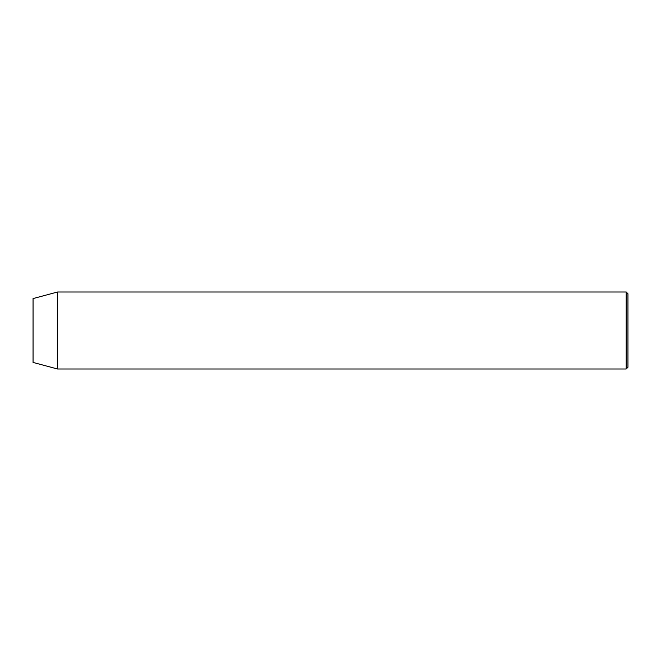 <?xml version="1.0" encoding="UTF-8"?>
<svg xmlns="http://www.w3.org/2000/svg" width="661" height="661" viewBox="0 0 661 661"><rect width="100%" height="100%" fill="white"/><g stroke="black" fill="none" stroke-linecap="round" stroke-linejoin="round"><path stroke-width="0.99" d="M626.198 292.005L627.95 293.757L627.95 367.243L626.198 368.995L626.198 292.005L57.548 292.005L57.548 368.995L626.198 368.995M57.548 292.005L33.05 298.574L33.05 362.426L57.548 368.995"/></g></svg>
